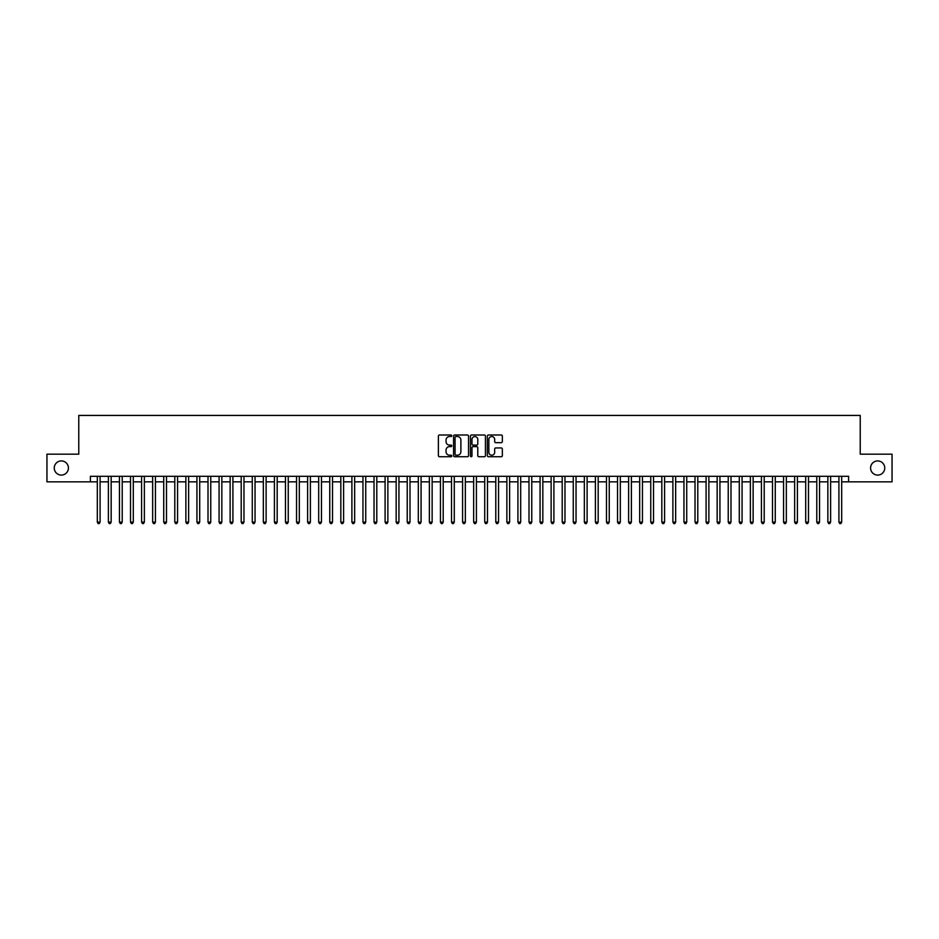 <?xml version="1.0" encoding="UTF-8"?>
<svg xmlns="http://www.w3.org/2000/svg" width="939" height="939" viewBox="0 0 939 939"><rect width="100%" height="100%" fill="white"/><g stroke="black" fill="none" stroke-linecap="round" stroke-linejoin="round"><path stroke-width="1.41" d="M451.788 435.766A0.763 0.763 0 0 0 451.025 435.003L439.487 435.003A1.092 1.092 0 0 0 438.396 436.095L438.396 455.65A1.092 1.092 0 0 0 439.487 456.73L451.025 456.73A0.763 0.763 0 0 0 451.788 455.967A0.763 0.763 0 0 0 451.025 455.215L449.535 455.215A3.474 3.474 0 0 1 446.06 451.729L446.06 450.11A3.474 3.474 0 0 1 449.535 446.624L451.025 446.624A0.763 0.763 0 0 0 451.788 445.872A0.763 0.763 0 0 0 451.025 445.109L449.535 445.109A3.474 3.474 0 0 1 446.06 441.635L446.06 440.004A3.474 3.474 0 0 1 449.535 436.529L451.025 436.529A0.763 0.763 0 0 0 451.788 435.766M870.582 468.009A7.089 7.089 0 0 0 877.66 475.087A7.089 7.089 0 0 0 884.749 468.009A7.089 7.089 0 0 0 877.66 460.92A7.089 7.089 0 0 0 870.582 468.009M54.251 468.009A7.089 7.089 0 0 0 61.34 475.087A7.089 7.089 0 0 0 68.418 468.009A7.089 7.089 0 0 0 61.34 460.92A7.089 7.089 0 0 0 54.251 468.009M501.25 442.668A1.092 1.092 0 0 0 502.342 441.576L502.342 436.095A1.092 1.092 0 0 0 501.25 435.003L488.433 435.003A1.092 1.092 0 0 0 487.341 436.095L487.341 455.65A1.092 1.092 0 0 0 488.433 456.73L501.25 456.73A1.092 1.092 0 0 0 502.342 455.65L502.342 449.018A1.092 1.092 0 0 0 501.25 447.938L495.769 447.938A1.092 1.092 0 0 0 494.677 449.018L494.677 452.305A2.911 2.911 0 0 1 491.778 455.215A2.911 2.911 0 0 1 488.867 452.305L488.867 439.429A2.911 2.911 0 0 1 491.778 436.529A2.911 2.911 0 0 1 494.677 439.429L494.677 441.576A1.092 1.092 0 0 0 495.769 442.668L501.25 442.668M90.39 481.836L46.95 481.836L46.95 454.171L78.77 454.171L78.77 415.425L860.23 415.425L860.23 454.171L892.05 454.171L892.05 481.836L848.61 481.836L848.61 476.308L90.39 476.308L90.39 481.836L97.316 481.836M468.549 436.095A1.092 1.092 0 0 0 467.458 435.003L454.64 435.003A1.092 1.092 0 0 0 453.56 436.095L453.56 455.65A1.092 1.092 0 0 0 454.64 456.73L467.458 456.73A1.092 1.092 0 0 0 468.549 455.65L468.549 436.095M471.542 435.003L484.36 435.003A1.092 1.092 0 0 1 485.44 436.095L485.44 455.65A1.092 1.092 0 0 1 484.36 456.73L478.867 456.73A1.092 1.092 0 0 1 477.787 455.65L477.787 447.715A1.092 1.092 0 0 0 476.695 446.624L473.056 446.624A1.092 1.092 0 0 0 471.977 447.715L471.977 455.967A0.763 0.763 0 0 1 471.214 456.73A0.763 0.763 0 0 1 470.451 455.967L470.451 436.095A1.092 1.092 0 0 1 471.542 435.003M100.086 481.836L108.384 481.836M111.154 481.836L119.453 481.836M122.223 481.836L130.521 481.836M133.291 481.836L141.589 481.836M144.36 481.836L152.658 481.836M155.428 481.836L163.726 481.836M166.496 481.836L174.795 481.836M177.565 481.836L185.863 481.836M188.633 481.836L196.932 481.836M199.702 481.836L208 481.836M210.77 481.836L219.069 481.836M221.839 481.836L230.137 481.836M232.907 481.836L241.206 481.836M243.976 481.836L252.274 481.836M255.044 481.836L263.343 481.836M266.113 481.836L274.411 481.836M277.181 481.836L285.479 481.836M288.25 481.836L296.548 481.836M299.318 481.836L307.616 481.836M310.386 481.836L318.685 481.836M321.455 481.836L329.753 481.836M332.523 481.836L340.822 481.836M343.592 481.836L351.89 481.836M354.66 481.836L362.959 481.836M365.729 481.836L374.027 481.836M376.797 481.836L385.096 481.836M387.866 481.836L396.164 481.836M398.934 481.836L407.233 481.836M410.003 481.836L418.313 481.836M421.071 481.836L429.381 481.836M432.14 481.836L440.45 481.836M443.208 481.836L451.518 481.836M454.276 481.836L462.587 481.836M465.345 481.836L473.655 481.836M476.413 481.836L484.724 481.836M487.482 481.836L495.792 481.836M498.55 481.836L506.86 481.836M509.619 481.836L517.929 481.836M520.687 481.836L528.997 481.836M531.767 481.836L540.066 481.836M542.836 481.836L551.134 481.836M553.904 481.836L562.203 481.836M564.973 481.836L573.271 481.836M576.041 481.836L584.34 481.836M587.11 481.836L595.408 481.836M598.178 481.836L606.477 481.836M609.247 481.836L617.545 481.836M620.315 481.836L628.614 481.836M631.384 481.836L639.682 481.836M642.452 481.836L650.75 481.836M653.521 481.836L661.819 481.836M664.589 481.836L672.887 481.836M675.657 481.836L683.956 481.836M686.726 481.836L695.024 481.836M697.794 481.836L706.093 481.836M708.863 481.836L717.161 481.836M719.931 481.836L728.23 481.836M731 481.836L739.298 481.836M742.068 481.836L750.367 481.836M753.137 481.836L761.435 481.836M764.205 481.836L772.504 481.836M775.274 481.836L783.572 481.836M786.342 481.836L794.64 481.836M797.411 481.836L805.709 481.836M808.479 481.836L816.777 481.836M819.547 481.836L827.846 481.836M830.616 481.836L838.914 481.836M841.684 481.836L848.61 481.836M455.838 436.529A0.763 0.763 0 0 0 455.075 437.281L455.075 454.453A0.763 0.763 0 0 0 455.838 455.215L457.41 455.215A3.474 3.474 0 0 0 460.885 451.729L460.885 440.004A3.474 3.474 0 0 0 457.41 436.529L455.838 436.529M477.787 439.487A2.911 2.911 0 0 0 474.876 436.576A2.911 2.911 0 0 0 471.977 439.487L471.977 444.018A1.092 1.092 0 0 0 473.056 445.109L476.695 445.109A1.092 1.092 0 0 0 477.787 444.018L477.787 439.487M100.086 476.308L100.086 522.131L97.316 522.131L97.316 476.308M100.086 522.131L99.252 523.575L98.137 523.575L97.316 522.131M111.154 476.308L111.154 522.131L108.384 522.131L108.384 476.308M111.154 522.131L110.321 523.575L109.217 523.575L108.384 522.131M122.223 476.308L122.223 522.131L119.453 522.131L119.453 476.308M122.223 522.131L121.389 523.575L120.286 523.575L119.453 522.131M133.291 476.308L133.291 522.131L130.521 522.131L130.521 476.308M133.291 522.131L132.458 523.575L131.354 523.575L130.521 522.131M144.36 476.308L144.36 522.131L141.589 522.131L141.589 476.308M144.36 522.131L143.526 523.575L142.423 523.575L141.589 522.131M155.428 476.308L155.428 522.131L152.658 522.131L152.658 476.308M155.428 522.131L154.595 523.575L153.491 523.575L152.658 522.131M166.496 476.308L166.496 522.131L163.726 522.131L163.726 476.308M166.496 522.131L165.663 523.575L164.56 523.575L163.726 522.131M177.565 476.308L177.565 522.131L174.795 522.131L174.795 476.308M177.565 522.131L176.732 523.575L175.628 523.575L174.795 522.131M188.633 476.308L188.633 522.131L185.863 522.131L185.863 476.308M188.633 522.131L187.8 523.575L186.697 523.575L185.863 522.131M199.702 476.308L199.702 522.131L196.932 522.131L196.932 476.308M199.702 522.131L198.868 523.575L197.765 523.575L196.932 522.131M210.77 476.308L210.77 522.131L208 522.131L208 476.308M210.77 522.131L209.937 523.575L208.834 523.575L208 522.131M221.839 476.308L221.839 522.131L219.069 522.131L219.069 476.308M221.839 522.131L221.005 523.575L219.902 523.575L219.069 522.131M232.907 476.308L232.907 522.131L230.137 522.131L230.137 476.308M232.907 522.131L232.074 523.575L230.971 523.575L230.137 522.131M243.976 476.308L243.976 522.131L241.206 522.131L241.206 476.308M243.976 522.131L243.142 523.575L242.039 523.575L241.206 522.131M255.044 476.308L255.044 522.131L252.274 522.131L252.274 476.308M255.044 522.131L254.211 523.575L253.107 523.575L252.274 522.131M266.113 476.308L266.113 522.131L263.343 522.131L263.343 476.308M266.113 522.131L265.279 523.575L264.176 523.575L263.343 522.131M277.181 476.308L277.181 522.131L274.411 522.131L274.411 476.308M277.181 522.131L276.348 523.575L275.244 523.575L274.411 522.131M288.25 476.308L288.25 522.131L285.479 522.131L285.479 476.308M288.25 522.131L287.416 523.575L286.313 523.575L285.479 522.131M299.318 476.308L299.318 522.131L296.548 522.131L296.548 476.308M299.318 522.131L298.485 523.575L297.381 523.575L296.548 522.131M310.386 476.308L310.386 522.131L307.616 522.131L307.616 476.308M310.386 522.131L309.553 523.575L308.45 523.575L307.616 522.131M321.455 476.308L321.455 522.131L318.685 522.131L318.685 476.308M321.455 522.131L320.622 523.575L319.518 523.575L318.685 522.131M332.523 476.308L332.523 522.131L329.753 522.131L329.753 476.308M332.523 522.131L331.69 523.575L330.587 523.575L329.753 522.131M343.592 476.308L343.592 522.131L340.822 522.131L340.822 476.308M343.592 522.131L342.758 523.575L341.655 523.575L340.822 522.131M354.66 476.308L354.66 522.131L351.89 522.131L351.89 476.308M354.66 522.131L353.827 523.575L352.724 523.575L351.89 522.131M365.729 476.308L365.729 522.131L362.959 522.131L362.959 476.308M365.729 522.131L364.895 523.575L363.792 523.575L362.959 522.131M376.797 476.308L376.797 522.131L374.027 522.131L374.027 476.308M376.797 522.131L375.964 523.575L374.861 523.575L374.027 522.131M387.866 476.308L387.866 522.131L385.096 522.131L385.096 476.308M387.866 522.131L387.032 523.575L385.929 523.575L385.096 522.131M398.934 476.308L398.934 522.131L396.164 522.131L396.164 476.308M398.934 522.131L398.101 523.575L396.997 523.575L396.164 522.131M410.003 476.308L410.003 522.131L407.233 522.131L407.233 476.308M410.003 522.131L409.181 523.575L408.066 523.575L407.233 522.131M421.071 476.308L421.071 522.131L418.313 522.131L418.313 476.308M421.071 522.131L420.249 523.575L419.134 523.575L418.313 522.131M432.14 476.308L432.14 522.131L429.381 522.131L429.381 476.308M432.14 522.131L431.318 523.575L430.203 523.575L429.381 522.131M443.208 476.308L443.208 522.131L440.45 522.131L440.45 476.308M443.208 522.131L442.386 523.575L441.271 523.575L440.45 522.131M454.276 476.308L454.276 522.131L451.518 522.131L451.518 476.308M454.276 522.131L453.455 523.575L452.34 523.575L451.518 522.131M465.345 476.308L465.345 522.131L462.587 522.131L462.587 476.308M465.345 522.131L464.523 523.575L463.408 523.575L462.587 522.131M476.413 476.308L476.413 522.131L473.655 522.131L473.655 476.308M476.413 522.131L475.592 523.575L474.477 523.575L473.655 522.131M487.482 476.308L487.482 522.131L484.724 522.131L484.724 476.308M487.482 522.131L486.66 523.575L485.545 523.575L484.724 522.131M498.55 476.308L498.55 522.131L495.792 522.131L495.792 476.308M498.55 522.131L497.729 523.575L496.614 523.575L495.792 522.131M509.619 476.308L509.619 522.131L506.86 522.131L506.86 476.308M509.619 522.131L508.797 523.575L507.682 523.575L506.86 522.131M520.687 476.308L520.687 522.131L517.929 522.131L517.929 476.308M520.687 522.131L519.866 523.575L518.751 523.575L517.929 522.131M531.767 476.308L531.767 522.131L528.997 522.131L528.997 476.308M531.767 522.131L530.934 523.575L529.819 523.575L528.997 522.131M542.836 476.308L542.836 522.131L540.066 522.131L540.066 476.308M542.836 522.131L542.003 523.575L540.899 523.575L540.066 522.131M553.904 476.308L553.904 522.131L551.134 522.131L551.134 476.308M553.904 522.131L553.071 523.575L551.968 523.575L551.134 522.131M564.973 476.308L564.973 522.131L562.203 522.131L562.203 476.308M564.973 522.131L564.139 523.575L563.036 523.575L562.203 522.131M576.041 476.308L576.041 522.131L573.271 522.131L573.271 476.308M576.041 522.131L575.208 523.575L574.105 523.575L573.271 522.131M587.11 476.308L587.11 522.131L584.34 522.131L584.34 476.308M587.11 522.131L586.276 523.575L585.173 523.575L584.34 522.131M598.178 476.308L598.178 522.131L595.408 522.131L595.408 476.308M598.178 522.131L597.345 523.575L596.242 523.575L595.408 522.131M609.247 476.308L609.247 522.131L606.477 522.131L606.477 476.308M609.247 522.131L608.413 523.575L607.31 523.575L606.477 522.131M620.315 476.308L620.315 522.131L617.545 522.131L617.545 476.308M620.315 522.131L619.482 523.575L618.378 523.575L617.545 522.131M631.384 476.308L631.384 522.131L628.614 522.131L628.614 476.308M631.384 522.131L630.55 523.575L629.447 523.575L628.614 522.131M642.452 476.308L642.452 522.131L639.682 522.131L639.682 476.308M642.452 522.131L641.619 523.575L640.515 523.575L639.682 522.131M653.521 476.308L653.521 522.131L650.75 522.131L650.75 476.308M653.521 522.131L652.687 523.575L651.584 523.575L650.75 522.131M664.589 476.308L664.589 522.131L661.819 522.131L661.819 476.308M664.589 522.131L663.756 523.575L662.652 523.575L661.819 522.131M675.657 476.308L675.657 522.131L672.887 522.131L672.887 476.308M675.657 522.131L674.824 523.575L673.721 523.575L672.887 522.131M686.726 476.308L686.726 522.131L683.956 522.131L683.956 476.308M686.726 522.131L685.893 523.575L684.789 523.575L683.956 522.131M697.794 476.308L697.794 522.131L695.024 522.131L695.024 476.308M697.794 522.131L696.961 523.575L695.858 523.575L695.024 522.131M708.863 476.308L708.863 522.131L706.093 522.131L706.093 476.308M708.863 522.131L708.029 523.575L706.926 523.575L706.093 522.131M719.931 476.308L719.931 522.131L717.161 522.131L717.161 476.308M719.931 522.131L719.098 523.575L717.995 523.575L717.161 522.131M731 476.308L731 522.131L728.23 522.131L728.23 476.308M731 522.131L730.166 523.575L729.063 523.575L728.23 522.131M742.068 476.308L742.068 522.131L739.298 522.131L739.298 476.308M742.068 522.131L741.235 523.575L740.132 523.575L739.298 522.131M753.137 476.308L753.137 522.131L750.367 522.131L750.367 476.308M753.137 522.131L752.303 523.575L751.2 523.575L750.367 522.131M764.205 476.308L764.205 522.131L761.435 522.131L761.435 476.308M764.205 522.131L763.372 523.575L762.268 523.575L761.435 522.131M775.274 476.308L775.274 522.131L772.504 522.131L772.504 476.308M775.274 522.131L774.44 523.575L773.337 523.575L772.504 522.131M786.342 476.308L786.342 522.131L783.572 522.131L783.572 476.308M786.342 522.131L785.509 523.575L784.405 523.575L783.572 522.131M797.411 476.308L797.411 522.131L794.64 522.131L794.64 476.308M797.411 522.131L796.577 523.575L795.474 523.575L794.64 522.131M808.479 476.308L808.479 522.131L805.709 522.131L805.709 476.308M808.479 522.131L807.646 523.575L806.542 523.575L805.709 522.131M819.547 476.308L819.547 522.131L816.777 522.131L816.777 476.308M819.547 522.131L818.714 523.575L817.611 523.575L816.777 522.131M830.616 476.308L830.616 522.131L827.846 522.131L827.846 476.308M830.616 522.131L829.783 523.575L828.679 523.575L827.846 522.131M841.684 476.308L841.684 522.131L838.914 522.131L838.914 476.308M841.684 522.131L840.863 523.575L839.748 523.575L838.914 522.131"/></g></svg>

